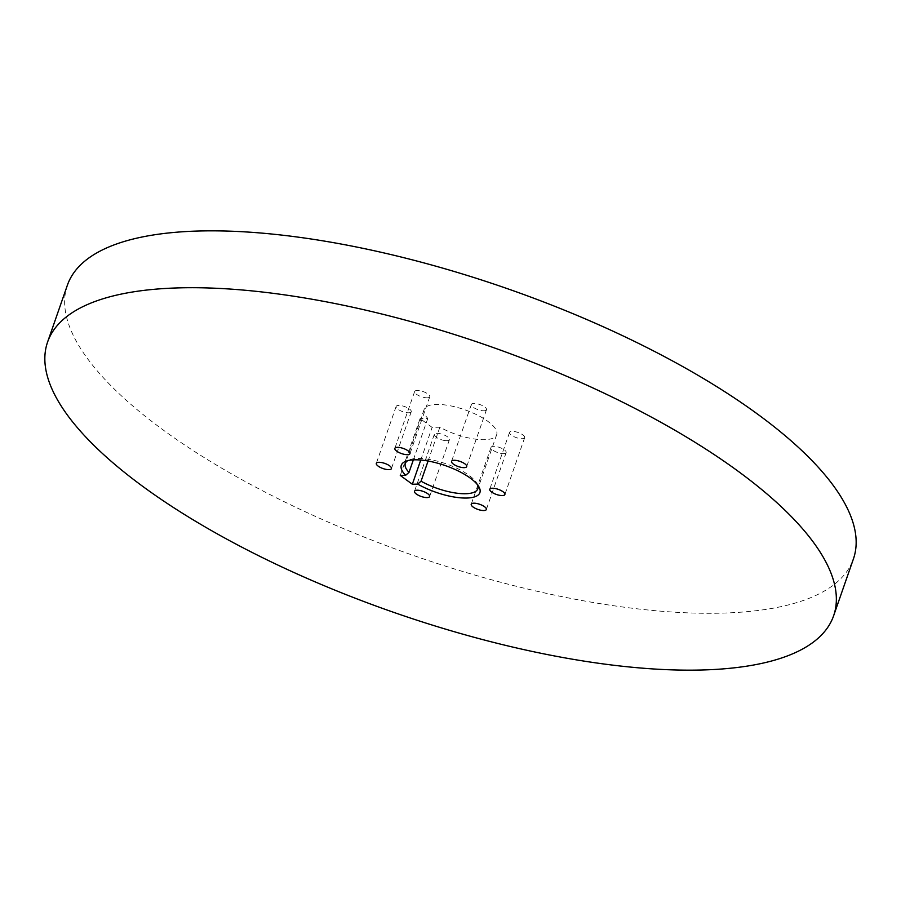 <?xml version="1.0" encoding="UTF-8"?>
<svg xmlns="http://www.w3.org/2000/svg" width="901" height="901" viewBox="0 0 901 901"><rect width="100%" height="100%" fill="white"/><g stroke="black" fill="none" stroke-linecap="round" stroke-linejoin="round"><path stroke-width="0.68" stroke-dasharray="4.5 3.38" d="M67.384 285.2A416.172 141.423 -160.8 0 0 276.348 497.814A416.172 141.423 -160.8 0 0 721.701 613.13A416.172 141.423 -160.8 0 0 853.416 558.935M400.269 475.435L420.08 418.571L432.131 427.389L439.868 427.187A38.416 13.053 -160.8 0 0 484.524 439.699A38.416 13.053 -160.8 0 0 496.676 434.699A38.416 13.053 -160.8 0 0 477.395 415.079A38.416 13.053 -160.8 0 0 436.287 404.425A38.416 13.053 -160.8 0 0 424.123 409.437A38.416 13.053 -160.8 0 0 427.806 418.368L420.08 418.571M420.767 460.039L432.131 427.389M427.232 397.814A8.008 2.714 -160.8 0 0 429.766 396.778A8.008 2.714 -160.8 0 0 425.756 392.69A8.008 2.714 -160.8 0 0 417.186 390.471A8.008 2.714 -160.8 0 0 414.651 391.507A8.008 2.714 -160.8 0 0 418.672 395.595A8.008 2.714 -160.8 0 0 427.232 397.814M410.304 412.523A8.008 2.714 -160.8 0 0 411.239 411.734A8.008 2.714 -160.8 0 0 406.058 407.106A8.008 2.714 -160.8 0 0 397.059 405.687A8.008 2.714 -160.8 0 0 396.125 406.475A8.008 2.714 -160.8 0 0 401.317 411.104A8.008 2.714 -160.8 0 0 410.304 412.523M444.903 440.578A8.008 2.714 -160.8 0 0 449.43 439.665A8.008 2.714 -160.8 0 0 446.423 436.118A8.008 2.714 -160.8 0 0 438.843 433.482A8.008 2.714 -160.8 0 0 434.316 434.395A8.008 2.714 -160.8 0 0 437.334 437.942A8.008 2.714 -160.8 0 0 444.903 440.578M504.785 453.53A8.008 2.714 -160.8 0 0 506.148 452.629A8.008 2.714 -160.8 0 0 501.328 448.157A8.008 2.714 -160.8 0 0 492.397 446.445A8.008 2.714 -160.8 0 0 491.034 447.358A8.008 2.714 -160.8 0 0 495.854 451.829A8.008 2.714 -160.8 0 0 504.785 453.53M524.72 437.176A8.008 2.714 -160.8 0 0 517.354 432.243A8.008 2.714 -160.8 0 0 509.561 432.401A8.008 2.714 -160.8 0 0 509.515 432.885A8.008 2.714 -160.8 0 0 516.881 437.818A8.008 2.714 -160.8 0 0 524.675 437.661A8.008 2.714 -160.8 0 0 524.72 437.176M485.211 410.631A8.008 2.714 -160.8 0 0 486.484 409.741A8.008 2.714 -160.8 0 0 481.607 405.236A8.008 2.714 -160.8 0 0 472.642 403.58A8.008 2.714 -160.8 0 0 471.369 404.47A8.008 2.714 -160.8 0 0 476.257 408.975A8.008 2.714 -160.8 0 0 485.211 410.631M477.733 485.065A38.416 13.053 -160.8 0 0 476.967 483.42A38.416 13.053 -160.8 0 0 417.467 458.451A38.416 13.053 -160.8 0 0 409.313 459.859A38.416 13.053 -160.8 0 0 407.691 460.681M439.868 427.187L428.076 461.019M427.806 418.368L413.356 459.87M491.034 447.358L471.234 504.222M506.148 452.629L486.349 509.493M396.125 406.475L376.325 463.339M411.239 411.734L391.439 468.599M524.675 437.661L504.875 494.525M509.561 432.401L489.761 489.266M434.316 434.395L414.516 491.259M449.43 439.665L429.631 496.53M471.369 404.47L451.57 461.335M486.484 409.741L466.684 466.605M414.651 391.507L394.852 448.371M429.766 396.778L409.966 453.642M496.676 434.699L477.868 488.725M424.123 409.437L405.315 463.452M476.967 483.42L478.927 486.867M409.313 459.859L405.63 461.346"/><path stroke-width="1.35" d="M833.616 615.8L853.416 558.935A416.172 141.423 -160.8 0 0 644.463 346.322A416.172 141.423 -160.8 0 0 199.098 231.005A416.172 141.423 -160.8 0 0 67.384 285.2L47.584 342.065A416.172 141.423 -160.8 0 0 256.537 554.678A416.172 141.423 -160.8 0 0 701.902 669.995A416.172 141.423 -160.8 0 0 833.616 615.8A416.172 141.423 -160.8 0 0 624.652 403.186A416.172 141.423 -160.8 0 0 179.299 287.869A416.172 141.423 -160.8 0 0 47.584 342.065M420.767 460.039L412.331 484.254L400.269 475.435L405.653 475.289L408.998 472.383L413.356 459.87M472.586 503.321A8.008 2.714 -160.8 0 0 471.234 504.222A8.008 2.714 -160.8 0 0 476.043 508.693A8.008 2.714 -160.8 0 0 484.986 510.405A8.008 2.714 -160.8 0 0 486.349 509.493A8.008 2.714 -160.8 0 0 481.528 505.022A8.008 2.714 -160.8 0 0 472.586 503.321M377.26 462.551A8.008 2.714 -160.8 0 0 376.325 463.339A8.008 2.714 -160.8 0 0 381.506 467.968A8.008 2.714 -160.8 0 0 390.505 469.387A8.008 2.714 -160.8 0 0 391.439 468.599A8.008 2.714 -160.8 0 0 386.247 463.97A8.008 2.714 -160.8 0 0 377.26 462.551M489.716 489.75A8.008 2.714 -160.8 0 0 497.082 494.683A8.008 2.714 -160.8 0 0 504.875 494.525A8.008 2.714 -160.8 0 0 504.909 494.041A8.008 2.714 -160.8 0 0 497.555 489.108A8.008 2.714 -160.8 0 0 489.761 489.266A8.008 2.714 -160.8 0 0 489.716 489.75M419.044 490.347A8.008 2.714 -160.8 0 0 414.516 491.259A8.008 2.714 -160.8 0 0 417.523 494.807A8.008 2.714 -160.8 0 0 425.103 497.442A8.008 2.714 -160.8 0 0 429.631 496.53A8.008 2.714 -160.8 0 0 426.612 492.982A8.008 2.714 -160.8 0 0 419.044 490.347M452.843 460.445A8.008 2.714 -160.8 0 0 451.57 461.335A8.008 2.714 -160.8 0 0 456.447 465.84A8.008 2.714 -160.8 0 0 465.412 467.495A8.008 2.714 -160.8 0 0 466.684 466.605A8.008 2.714 -160.8 0 0 461.796 462.1A8.008 2.714 -160.8 0 0 452.843 460.445M397.386 447.335A8.008 2.714 -160.8 0 0 394.852 448.371A8.008 2.714 -160.8 0 0 398.873 452.46A8.008 2.714 -160.8 0 0 407.432 454.678A8.008 2.714 -160.8 0 0 409.966 453.642A8.008 2.714 -160.8 0 0 405.946 449.554A8.008 2.714 -160.8 0 0 397.386 447.335M428.076 461.019L421.049 481.202A38.416 13.053 -160.8 0 0 465.704 493.725A38.416 13.053 -160.8 0 0 477.868 488.725A38.416 13.053 -160.8 0 0 477.733 485.065M407.691 460.681A38.416 13.053 -160.8 0 0 405.315 463.452A38.416 13.053 -160.8 0 0 408.998 472.383M412.331 484.254L417.704 484.107A41.615 14.146 -160.8 0 0 466.729 498.039A41.615 14.146 -160.8 0 0 478.927 486.867A41.615 14.146 -160.8 0 0 414.471 459.825A41.615 14.146 -160.8 0 0 405.63 461.346A41.615 14.146 -160.8 0 0 405.653 475.289M421.049 481.202L417.704 484.107"/></g></svg>
